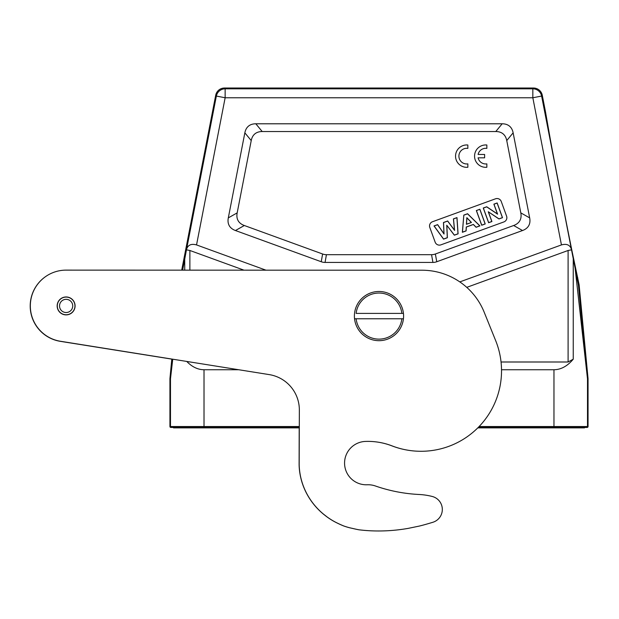 <?xml version="1.0" encoding="UTF-8"?>
<svg xmlns="http://www.w3.org/2000/svg" width="619" height="619" viewBox="0 0 619 619"><rect width="100%" height="100%" fill="white"/><g stroke="black" fill="none" stroke-linecap="round" stroke-linejoin="round"><path stroke-width="0.93" d="M326.205 516.269A70.218 70.218 0 0 0 328.968 518.242A74.319 74.319 0 0 0 331.792 520.068A69.614 69.614 0 0 0 334.732 521.755A61.25 61.25 0 0 0 337.804 523.303A73.607 73.607 0 0 0 340.721 524.664A157.806 157.806 0 0 0 343.39 525.825A62.867 62.867 0 0 0 346.833 526.97A56.577 56.577 0 0 0 352.134 528.317A144.846 144.846 0 0 0 359.082 529.818L360.436 529.972A158.928 158.928 0 0 0 363.871 530.321A160.723 160.723 0 0 0 366.286 530.522A162.116 162.116 0 0 0 368.707 530.684L371.145 530.816A163.695 163.695 0 0 0 373.59 530.909A164.731 164.731 0 0 0 376.043 530.963A165.815 165.815 0 0 0 378.503 530.978A166.797 166.797 0 0 0 380.964 530.963A167.85 167.85 0 0 0 383.44 530.909A168.848 168.848 0 0 0 385.916 530.816A169.97 169.97 0 0 0 388.399 530.692A171.092 171.092 0 0 0 390.891 530.529A172.074 172.074 0 0 0 393.375 530.328A172.863 172.863 0 0 0 395.874 530.088A174.341 174.341 0 0 0 398.365 529.818A176.407 176.407 0 0 0 400.857 529.5A176.198 176.198 0 0 0 403.356 529.16A174.109 174.109 0 0 0 405.855 528.765A179.495 179.495 0 0 0 407.952 528.425L419.21 526.096A159.54 159.54 0 0 0 425.323 524.494A388.082 388.082 0 0 0 432.813 522.297A13.417 13.417 0 0 0 432.194 496.453A67.076 67.076 0 0 0 419.086 494.488A156.514 156.514 0 0 1 375.431 485.992A22.361 22.361 0 0 0 367.152 484.77A21.688 21.688 0 0 1 344.582 463.941A21.688 21.688 0 0 1 365.473 441.424A67.076 67.076 0 0 1 392.044 445.881A80.493 80.493 0 0 0 495.68 340.659L484.166 312.162A67.076 67.076 0 0 0 421.996 270.217L66.132 270.124A35.794 35.794 0 0 0 30.439 303.086A35.794 35.794 0 0 0 60.476 341.27L269.195 374.603A35.794 35.794 0 0 1 299.348 410.088L299.186 464.598A61.676 61.676 0 0 0 299.41 468.807A65.49 65.49 0 0 0 299.751 471.84A67.386 67.386 0 0 0 300.238 474.905A66.086 66.086 0 0 0 300.888 477.976M529.671 217.888L520.803 212.874L506.752 140.583A54.944 22.361 -50.5 0 0 495.78 131.537L262.201 131.537A54.944 22.361 -129.5 0 0 251.229 140.583L237.178 212.874L228.31 217.888A55.625 22.361 150.5 0 0 235.46 230.531L321.238 261.744A45.233 22.361 100 0 0 325.06 262.425L432.921 262.425A45.233 22.361 80 0 0 436.743 261.744L522.513 230.531A55.625 22.361 29.5 0 0 529.671 217.888L513.136 132.837A54.944 22.361 -50.5 0 0 502.164 123.792L255.817 123.792A54.944 22.361 -129.5 0 0 244.845 132.837L228.31 217.888M235.46 230.531L244.327 225.509A55.625 22.361 150.5 0 1 237.178 212.874M244.327 225.509L322.607 253.999A45.233 22.361 100 0 0 326.43 254.68L431.551 254.68A45.233 22.361 80 0 0 435.374 253.999L513.654 225.509L522.513 230.531M520.803 212.874A55.625 22.361 29.5 0 1 513.654 225.509M432.48 221.741A4.472 4.472 0 0 0 429.81 227.475L435.165 242.184A4.472 4.472 0 0 0 440.898 244.853L503.928 221.912A4.472 4.472 0 0 0 506.597 216.178L501.251 201.477A4.472 4.472 0 0 0 495.517 198.8L432.48 221.741M299.201 427.884L299.109 464.614A61.676 61.676 0 0 0 299.611 471.407A65.49 65.49 0 0 0 299.673 471.856A67.386 67.386 0 0 0 300.169 474.92A66.086 66.086 0 0 0 301.631 481.071M301.623 481.071A66.256 66.256 0 0 0 302.598 484.151A66.682 66.682 0 0 0 306.475 493.196A67.169 67.169 0 0 0 308.092 496.121A67.556 67.556 0 0 0 311.79 501.769A68.113 68.113 0 0 0 316.069 507.062A68.763 68.763 0 0 0 318.414 509.553A69.398 69.398 0 0 0 323.458 514.165L326.143 516.277A70.218 70.218 0 0 0 328.906 518.25A74.319 74.319 0 0 0 331.73 520.076A69.614 69.614 0 0 0 334.67 521.763A61.25 61.25 0 0 0 337.742 523.31A73.607 73.607 0 0 0 340.659 524.672A157.806 157.806 0 0 0 343.328 525.825A62.867 62.867 0 0 0 346.772 526.978A56.577 56.577 0 0 0 352.072 528.317A144.846 144.846 0 0 0 359.02 529.818L363.81 530.321A160.723 160.723 0 0 0 366.224 530.522A162.116 162.116 0 0 0 368.653 530.684A162.774 162.774 0 0 0 371.083 530.816A163.695 163.695 0 0 0 372.731 530.878M431.497 496.283A67.076 67.076 0 0 0 419.017 494.48A156.514 156.514 0 0 1 404.571 493.088M368.375 484.754A22.361 22.361 0 0 0 367.082 484.77A21.688 21.688 0 0 1 366.069 484.785M368.785 441.386A67.076 67.076 0 0 1 391.966 445.881A80.493 80.493 0 0 0 409.763 450.493M46.851 275.757A35.794 35.794 0 0 0 60.376 341.348L171.788 359.113M403.441 318.77L401.863 318.77A23.027 23.027 0 0 1 356.118 318.77L354.54 318.77A24.598 24.598 0 0 1 378.99 291.487A24.598 24.598 0 0 1 403.441 313.4L401.863 313.4L403.441 313.4A24.598 24.598 0 0 1 378.99 340.682A24.598 24.598 0 0 1 354.54 318.77L403.441 318.77M356.118 313.4L401.863 313.4A23.027 23.027 0 0 0 356.118 313.4M66.798 299.364A6.592 6.592 0 0 0 59.563 305.252A6.592 6.592 0 0 0 65.452 312.487A6.592 6.592 0 0 0 72.686 306.598A6.592 6.592 0 0 0 66.798 299.364M65.219 314.707A8.828 8.828 0 0 0 74.187 302.312A8.828 8.828 0 0 0 58.967 300.749A8.828 8.828 0 0 0 65.219 314.707M66.094 314.885A8.96 8.96 0 0 1 58.379 301.414A8.96 8.96 0 0 1 73.901 301.476A8.96 8.96 0 0 1 66.094 314.885M300.896 477.976A65.97 65.97 0 0 0 302.668 484.135A66.682 66.682 0 0 0 306.544 493.181A67.169 67.169 0 0 0 308.161 496.105A67.556 67.556 0 0 0 311.86 501.754A68.113 68.113 0 0 0 316.139 507.046A68.763 68.763 0 0 0 318.476 509.538A69.398 69.398 0 0 0 323.52 514.157M323.536 514.134A68.577 68.577 0 0 0 326.228 516.238M172.422 359.152L170.496 378.418L169.954 378.387L171.796 359.051M169.931 378.813L169.931 426.537A0.898 0.898 0 0 0 170.829 427.435L171.37 427.435A0.898 0.898 -90 0 1 170.48 426.537L170.48 378.843L169.931 378.813A4.472 4.472 -177.3 0 1 169.954 378.387M477.783 427.884L584.475 427.884L584.475 427.435L553.966 427.435L587.152 427.435A0.898 0.898 0 0 0 588.05 426.537L588.05 378.813L587.501 378.843L587.501 426.537L588.05 426.537M479.106 426.537L553.966 426.537L553.966 427.435L478.232 427.435M299.287 427.435L171.37 427.435M173.506 427.884L173.506 427.435L203.473 427.435L203.473 427.884L173.506 427.884M299.287 427.884L203.473 427.884M501.05 361.999L568.103 361.999L568.103 250.478L571.515 249.836L578.409 285.096L587.477 378.418L588.027 378.387A4.472 4.472 -2.7 0 1 588.05 378.813M588.027 378.387L579.136 284.995L578.409 285.104M575.128 268.344L587.501 378.843A4.472 4.472 87.3 0 0 587.477 378.418M578.347 284.67L579.075 284.57A4.472 4.472 -8.2 0 1 579.136 284.995M577.775 277.885L577.767 277.885C577.372 277.892 569.542 239.391 561.007 195.48C552.473 151.585 545.308 112.944 545.679 112.805L542.275 95.256A8.945 8.945 -50.5 0 0 533.493 88.022L224.488 88.022A8.945 8.945 -129.5 0 0 215.706 95.256L181.707 270.155M545.672 112.844L550.771 141.875M571.755 249.813L579.075 284.57M265.946 270.178L196.54 244.915C191.333 243.491 188.014 244.923 186.598 249.209L186.466 249.836L189.878 250.478L189.878 270.155M542.275 95.256L541.617 96.053L532.835 97.763L532.835 88.819A8.945 8.945 39.5 0 1 541.617 96.053L571.383 249.209C569.967 244.923 566.648 243.491 561.441 244.915L459.816 281.9M189.878 361.937L190.288 361.999M243.994 270.17L189.878 250.478M568.103 250.478L466.765 287.355M573.248 258.711L573.248 359.182C567.445 366.123 561.015 369.644 553.966 369.744L501.522 369.744M573.248 359.182L568.103 361.999M571.383 249.209L571.515 249.836M446.763 225.231L447.297 237.681L443.575 239.035L434.136 225.981L437.602 224.72L444.032 234.036L443.552 222.554L447.645 221.068L454.578 230.4L453.51 218.933L456.915 217.695L458.006 233.789L454.361 235.112L446.763 225.231L454.338 235.205L458.083 233.843L456.984 217.586L453.425 218.878L454.478 230.129L447.669 220.975L443.467 222.507L443.947 233.773L437.633 224.627L434.012 225.943L443.544 239.135L447.375 237.735L446.848 225.478M471.438 222.476L466.834 217.679L466.44 224.295L471.438 222.476L466.525 224.179L466.896 217.865L471.299 222.438M463.894 215.149L467.538 213.826L479.779 225.858L476.096 227.204L473.357 224.418L466.262 226.995L466.037 230.864L462.447 232.171L463.824 215.095L462.362 232.287L466.107 230.918L466.339 227.049L473.334 224.504L476.081 227.289L479.918 225.889L467.562 213.733L463.824 215.095M479.826 209.354L485.126 223.916L481.737 225.146L476.437 210.584L479.872 209.253L476.336 210.537L481.69 225.246L485.219 223.962L479.872 209.253M488.259 211.744L491.811 221.486L488.67 222.623L483.369 208.061L486.696 206.854L497.606 214.182L493.97 204.208L497.111 203.063L502.411 217.625L498.976 218.871L488.259 211.744L498.96 218.964L502.512 217.671L497.158 202.962L493.877 204.154L497.452 213.981L486.712 206.761L483.269 208.015L488.623 222.724L491.912 221.532L488.414 211.938M182.651 270.155L186.466 249.836M189.878 361.999L187.905 361.62M238.787 369.744L204.015 369.744C197.817 369.682 192.06 366.912 186.729 361.434M170.496 378.418A4.472 4.472 -87.3 0 0 170.48 378.843L172.74 359.198M182.497 270.155L182.853 268.344M478.092 157.814L484.615 157.814L484.615 154.456L478.092 154.456A7.823 7.823 0 0 1 486.851 148.39L486.851 145.008A11.181 11.181 0 0 0 474.556 156.135A11.181 11.181 0 0 0 486.851 167.262L486.851 163.88A7.823 7.823 0 0 1 478.092 157.814M467.848 163.88L467.848 167.262A11.181 11.181 0 0 1 455.545 156.135A11.181 11.181 0 0 1 467.848 145.008L467.848 148.39A7.823 7.823 0 0 0 458.903 156.135A7.823 7.823 0 0 0 467.848 163.88M553.966 369.744L553.966 426.537L587.501 426.537A0.898 0.898 90 0 1 586.603 427.435M169.931 426.537L299.287 426.537M204.015 369.744L204.015 427.435M554.508 427.884L554.508 427.435M196.54 244.915L225.146 97.763L216.364 96.053A8.945 8.945 -39.5 0 1 225.146 88.819L224.488 88.022M186.598 249.209L216.364 96.053L215.706 95.256M533.493 88.022L532.835 88.819L225.146 88.819L225.146 97.763L532.835 97.763L561.441 244.915M506.752 140.583L513.136 132.837M502.164 123.792L495.78 131.537M262.201 131.537L255.817 123.792M244.845 132.837L251.229 140.583M322.607 253.999L321.238 261.744M325.06 262.425L326.43 254.68M431.551 254.68L432.921 262.425M436.743 261.744L435.374 253.999M184.733 270.155L184.733 258.711"/></g></svg>
